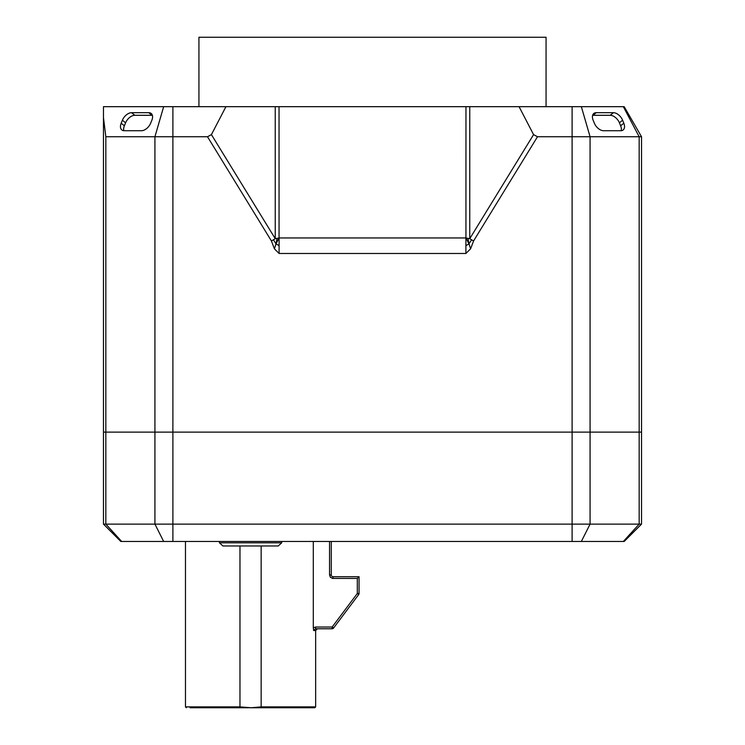 <?xml version="1.0" encoding="UTF-8"?>
<svg xmlns="http://www.w3.org/2000/svg" width="745" height="745" viewBox="0 0 745 745"><rect width="100%" height="100%" fill="white"/><g stroke="black" fill="none" stroke-linecap="round" stroke-linejoin="round"><path stroke-width="1.12" d="M465.904 245.626L468.987 243.866L470.598 248.802L473.559 240.998L537.499 136.745L533.578 134.612L469.76 238.67L471.585 239.788L468.987 243.866L467.916 238.372L465.96 237.953L279.096 237.953L279.096 253.477L465.904 253.477L465.904 237.953M279.096 245.626L276.013 243.866L279.058 237.953L279.04 106.675L469.76 106.675L469.76 238.67L467.916 238.372M471.585 239.788L473.559 240.998M465.904 253.477L470.598 248.802M468.987 243.866L465.942 237.953L465.96 106.675L519.06 106.675L533.578 134.612M276.013 243.866L277.084 238.372L275.24 238.67L211.422 134.612L207.501 136.745L271.441 240.998L273.415 239.788L276.013 243.866L274.402 248.802L279.096 253.477M271.441 240.998L274.402 248.802M273.415 239.788L275.24 238.67L275.24 106.675L279.04 106.675L103.471 106.675L103.471 117.626L105.837 136.745L154.923 136.745L163.658 106.675M279.096 237.953L277.084 238.372M537.499 136.745L639.163 136.745L639.163 432.119L641.529 432.119L641.529 136.745L640.3 134.612M623.351 106.675L639.163 136.745L641.529 136.745L624.18 106.675L519.06 106.675M163.658 541.466L154.923 524.117L103.471 524.117L120.82 541.466L624.18 541.466L641.529 524.117L154.923 524.117L154.923 432.119L103.471 432.119L172.896 432.119L154.923 432.119L154.923 136.745L207.501 136.745M641.529 524.117L641.529 432.119L172.896 432.119L590.077 432.119L590.077 136.745L581.342 106.675M211.422 134.612L225.94 106.675M152.371 115.307A8.679 5.317 -50.8 0 0 151.98 115.298L134.798 115.298L131.604 112.691A8.679 5.317 -50.8 0 0 122.403 120.206L125.588 122.813L124.359 125.812A8.679 5.317 -50.8 0 0 123.847 130.71M134.798 115.298A8.679 5.317 -50.8 0 0 125.588 122.813M124.359 125.812L121.174 123.214L122.403 120.206M121.174 123.214A8.679 5.317 -50.8 0 0 121.826 129.937A8.679 5.317 -50.8 0 0 124.238 130.729L141.429 130.729A8.679 5.317 -50.8 0 0 150.63 123.214L151.859 120.206A8.679 5.317 -50.8 0 0 151.207 113.482A8.679 5.317 -50.8 0 0 148.786 112.691L151.98 115.298M131.604 112.691L148.786 112.691M593.02 115.298L596.214 112.691A8.679 5.317 50.8 0 0 593.793 113.482A8.679 5.317 50.8 0 0 593.141 120.206L594.37 123.214A8.679 5.317 50.8 0 0 603.571 130.729L620.762 130.729A8.679 5.317 50.8 0 0 623.174 129.937A8.679 5.317 50.8 0 0 623.826 123.214L620.641 125.812L619.412 122.813A8.679 5.317 50.8 0 0 610.202 115.298L593.02 115.298A8.679 5.317 50.8 0 0 592.629 115.307M621.153 130.71A8.679 5.317 50.8 0 0 620.641 125.812M619.412 122.813L622.596 120.206A8.679 5.317 50.8 0 0 613.396 112.691L610.202 115.298M622.596 120.206L623.826 123.214M596.214 112.691L613.396 112.691M121.649 541.466L105.837 524.117L105.837 136.745M103.471 524.117L103.471 117.626M198.934 106.675L198.934 37.25L546.066 37.25L546.066 106.675M623.351 541.466L639.163 524.117L639.163 432.119L590.077 432.119L590.077 524.117L581.342 541.466M332.149 628.771L332.149 627.039L333.537 628.082A1.732 1.732 0 0 1 332.149 628.771L315.545 628.771L313.645 630.512L315.545 628.771L317.389 628.771L315.656 630.512L313.645 630.512L313.3 627.802L313.3 541.466M191.987 706.884A2.607 2.607 0 0 1 190.05 707.75L248.439 707.75M250.571 707.75L249.491 707.75M252.304 707.75L314.79 707.75L315.656 706.884L261.16 706.884L261.16 545.983M333.537 628.082L358.699 594.529L357.311 593.486L359.053 593.486A1.732 1.732 0 0 1 358.699 594.529A1.732 1.732 -161.6 0 0 358.96 594.035A1.732 1.732 0 0 0 359.053 593.486L359.053 576.704L333.015 576.704A1.732 1.732 0 0 1 331.274 574.972L331.274 541.466L331.274 574.972L329.541 574.972L329.541 541.466M313.3 627.802L315.545 627.039L332.149 627.039L357.311 593.486L357.311 578.437L359.053 576.704M185.477 541.466L185.477 706.884L239.974 706.884L239.974 545.983M261.16 706.884L251.307 707.75L239.974 706.884M317.202 628.771L315.535 628.771L315.545 627.039M250.571 545.983L278.22 545.983L281.685 542.816L219.449 542.816L222.913 545.983L250.571 545.983M281.796 541.466L281.685 542.816M572.104 106.675L572.104 541.466M172.896 541.466L172.896 106.675M357.311 578.437L332.503 578.399L330.38 577.235L329.541 574.972M333.015 578.437L333.015 576.704A1.732 1.732 0 0 1 331.274 574.972M315.535 628.771L317.389 628.771M249.649 707.75L251.549 707.75M315.656 630.512L315.656 706.884M185.477 706.884L186.343 707.75M219.449 542.816L219.337 541.466"/></g></svg>
